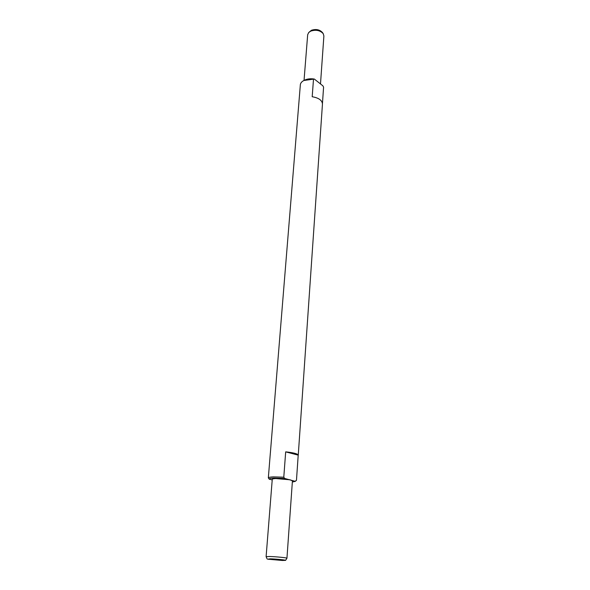 <?xml version="1.0" encoding="UTF-8"?>
<svg xmlns="http://www.w3.org/2000/svg" width="590" height="590" viewBox="0 0 590 590"><rect width="100%" height="100%" fill="white"/><g stroke="black" fill="none" stroke-linecap="round" stroke-linejoin="round"><path stroke-width="0.89" d="M273.804 478.084C270.751 478.247 269.232 478.615 269.239 479.183L268.332 477.915C268.627 477.384 270.257 477.045 273.222 476.882L283.79 477.192L284.69 478.475L273.804 478.084M282.3 560.471L285.582 560.367C286.202 560.013 275.958 558.988 270.323 558.841L267.757 559.187L282.3 560.471M267.13 558.981L266.105 556.665L269.704 556.51C275.965 556.658 287.396 557.801 286.947 558.236L285.582 560.367M274.048 559.35L279.903 559.932L274.048 559.35M286.947 558.236L292.419 480.88L290.103 479.795L275.788 478.564C273.524 478.682 272.351 478.947 272.256 479.36L266.105 556.665M298.252 455.148C297.692 453.776 293.503 452.678 285.678 451.859L298.252 455.148L322.457 104.032C322.162 100.315 318.74 97.881 312.191 96.738L313.504 79.141L303.88 80.491C301.844 81.56 300.671 82.902 300.369 84.517L270.353 453.164M285.678 451.859L283.79 477.192M298.193 455.333L296.468 480.29L295.31 481.337L284.69 478.475M322.457 103.501L323.586 87.136L322.878 85.83L318.63 82.46L314.33 79.053L313.504 79.141M308.695 32.546L311.431 30.282C315.989 28.822 319.662 29.566 322.442 32.509L323.209 33.637C320.06 30.311 315.901 29.471 310.746 31.123L308.695 32.546L307.67 34.751L304.034 80.417M320.495 83.942L323.888 35.968L323.209 33.637M268.332 477.915L270.345 453.046M269.239 479.183L272.219 479.891M295.45 481.093L296.468 480.29M292.338 482.037L295.31 481.337M303.88 80.491L304.521 80.166C307.324 78.839 310.591 78.463 314.33 79.053"/></g></svg>
